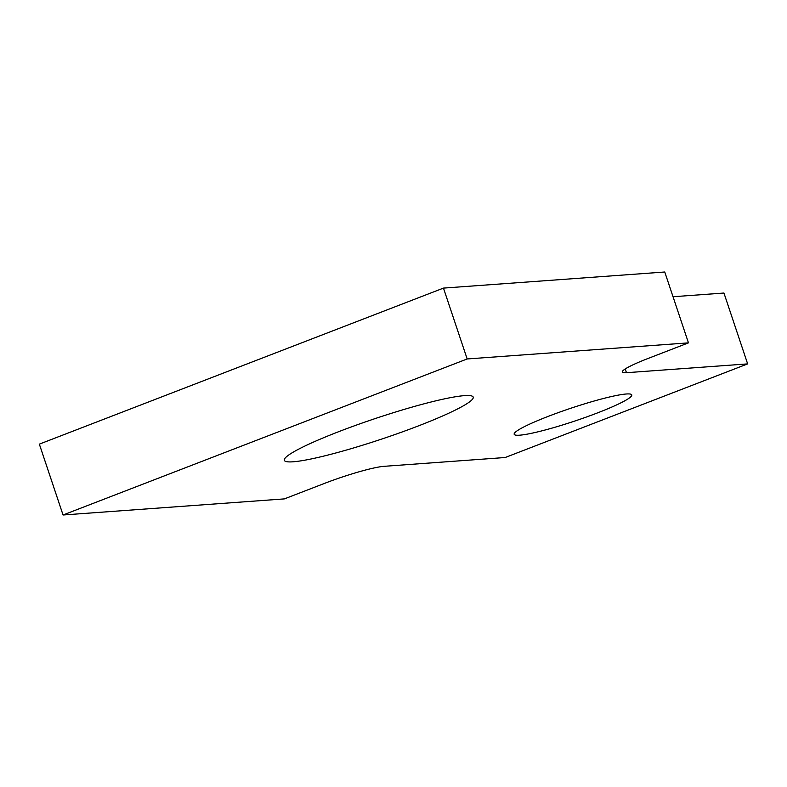 <?xml version="1.0" encoding="UTF-8"?>
<svg xmlns="http://www.w3.org/2000/svg" width="787" height="787" viewBox="0 0 787 787"><rect width="100%" height="100%" fill="white"/><g stroke="black" fill="none" stroke-linecap="round" stroke-linejoin="round"><path stroke-width="1.18" d="M443.465 288.101L39.35 444.134L63.058 514.993L284.353 498.899L324.765 483.297A46.974 5.076 -18.5 0 1 383.997 466.327L505.185 457.513L747.65 363.899L626.462 372.704A46.974 5.076 -18.5 0 1 622.33 372.015A46.974 5.076 -18.5 0 1 648.055 358.469L688.468 342.866L664.759 272.007L443.465 288.101L467.173 358.961L688.468 342.866M63.058 514.993L467.173 358.961M747.65 363.899L723.942 293.039L673.033 296.738M626.314 393.992A62.006 6.699 -18.5 0 1 631.774 394.917A62.006 6.699 -18.5 0 1 597.815 412.782A62.006 6.699 -18.5 0 1 519.636 435.191A62.006 6.699 -18.5 0 1 514.167 434.267A62.006 6.699 -18.5 0 1 548.136 416.402A62.006 6.699 -18.5 0 1 626.314 393.992M464.448 395.635A99.585 10.752 -18.5 0 1 473.213 397.11A99.585 10.752 -18.5 0 1 418.664 425.806A99.585 10.752 -18.5 0 1 293.098 461.792A99.585 10.752 -18.5 0 1 284.333 460.316A99.585 10.752 -18.5 0 1 338.882 431.61A99.585 10.752 -18.5 0 1 464.448 395.635M626.462 372.704L625.212 368.965"/></g></svg>
